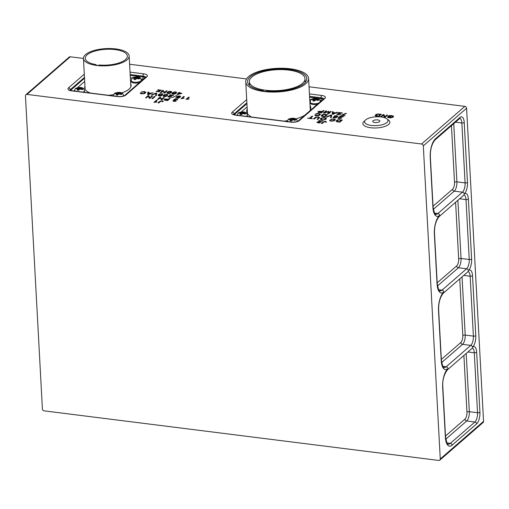 <?xml version="1.0" encoding="UTF-8"?>
<svg xmlns="http://www.w3.org/2000/svg" width="509" height="509" viewBox="0 0 509 509"><rect width="100%" height="100%" fill="white"/><g stroke="black" fill="none" stroke-linecap="round" stroke-linejoin="round"><path stroke-width="0.76" d="M323.4 113.081L325.938 110.879L326.638 110.968L324.513 112.813L328.916 111.255L328.356 113.335L330.519 111.452L331.219 111.541L328.687 113.749L327.592 113.609L328.184 111.522L324.373 113.202L323.4 113.081L325.938 110.879L326.638 110.968L324.513 112.813L328.916 111.248L328.356 113.329L330.519 111.452L331.225 111.541M336.704 114.36L337.295 113.838L341.119 113.081L338.39 112.737L338.689 112.476L342.366 112.941L337.556 114.175L338.161 114.69L340.432 114.5L336.704 114.36L337.295 113.838L341.119 113.081L338.39 112.737L338.689 112.476L342.366 112.941L337.556 114.175L338.161 114.69L340.432 114.5M315.548 114.856L315.707 115.276L317.718 115.518L319.359 114.862L319.716 114.283L318.615 113.73L315.701 113.927L317.164 113.482L318.838 113.475L320.498 114.277L319.092 115.518L317.705 115.785L315.001 115.409L314.759 114.837L315.548 114.856M326.218 116.968L330.933 115.04L331.696 115.136L331.302 117.604L330.506 117.509L331.035 115.327L326.969 117.064L326.218 116.968L330.933 115.034L331.696 115.136M337.9 118.043L338.491 117.522L342.315 116.765L339.586 116.421L339.885 116.16L343.569 116.625L338.752 117.859L339.357 118.368L341.628 118.183L339.089 118.591L338.027 118.26L338.059 117.764L342.315 116.765L339.586 116.421L339.885 116.16M317.05 119.348L318.863 117.636L317.928 117.197L316.611 117.197L314.161 118.985L313.429 118.896L315.688 117.115L318.17 116.924L319.665 117.585L317.775 119.437L317.05 119.348L318.863 117.598M330.583 119.329L333.719 118.883L335.38 119.679L333.974 120.919L331.092 121.155L329.883 120.811L329.641 120.239L332.6 120.919L334.598 119.685L333.49 119.131L330.583 119.329L333.719 118.877L335.38 119.73L333.974 120.919L331.092 121.155L329.883 120.811L329.641 120.239L332.6 120.919L334.598 119.749L333.49 119.138L331.225 119.494M321.306 121.187L318.577 120.843L322.56 121.053L317.743 122.281L318.348 122.796L320.619 122.605L319.525 123.013L316.891 122.465L317.482 121.944L321.306 121.193L318.577 120.849L318.869 120.588L322.56 121.053L317.743 122.281L318.348 122.796L320.619 122.605M156.072 91.365L160.259 90.309L157.79 89.749L161.347 90.195L157.198 91.27L159.349 91.773L156.072 91.365L160.259 90.309L157.79 89.749L161.347 90.195M171.139 92.67C169.631 93.732 168.244 93.847 166.984 93.007C166.799 91.741 170.935 90.557 171.679 91.874L171.139 92.67M176.922 94.68L178.564 93.249L177.813 93.153L179.461 92.473L180.135 92.555L179.531 93.083L181.936 93.389L176.922 94.674L178.564 93.249L177.813 93.153L179.461 92.473L180.135 92.555L179.531 93.083L181.936 93.389M147.616 94.528L147.903 92.04L148.736 92.142L148.609 92.892L150.944 93.185L153.075 92.689L148.424 94.629L147.616 94.528L147.903 92.04L148.736 92.142L148.609 92.892L150.944 93.185L153.075 92.689M162.282 95.088C160.787 96.15 159.406 96.265 158.134 95.431C157.631 94.381 162.104 92.899 162.823 94.292L162.282 95.088M167.906 96.685L168.498 96.163L172.322 95.406L169.592 95.062L169.891 94.801L173.575 95.266L168.759 96.494L169.37 97.009L171.635 96.825L170.547 97.225L168.034 96.895L168.498 96.156L172.322 95.406L169.592 95.062L169.891 94.801L173.575 95.266L168.765 96.5L169.37 97.015L171.635 96.825M175.325 97.976L177.845 97.995L178.818 97.435L176.617 97.085L176.706 96.513L177.743 96.048L179.499 95.966L180.542 96.29L180.568 96.805L178.245 96.233L177.361 96.984L179.925 97.251L178.086 98.32L175.325 97.97L177.845 97.989L178.818 97.435L176.617 97.092L176.706 96.513L177.743 96.055L179.499 95.966L180.542 96.29L180.568 96.805M186.052 99.363L188.597 97.149L189.272 97.238L187.293 98.956L188.737 99.064L186.052 99.363L188.597 97.149L189.272 97.238L187.293 98.962L189.036 98.81M151.924 98.6L154.456 96.398L155.188 96.487L152.655 98.689L151.924 98.6L154.456 96.392L155.188 96.487M167.646 100.578L164.172 99.999L164.153 99.408L165.151 98.988L168.422 99.179L169.452 98.282L170.178 98.371L167.646 100.572L164.738 100.184L163.968 99.726L164.153 99.408L165.151 98.988L168.422 99.172L169.452 98.275L170.178 98.371M153.934 102.392L156.473 100.178L157.147 100.267L155.169 101.985L156.607 102.093L153.934 102.392L156.473 100.178L157.147 100.267L155.169 101.991L156.906 101.832M380.694 116.733L383.226 114.531L383.983 114.627L384.919 116.726L386.91 114.996L387.616 115.079L385.084 117.286L384.327 117.191L383.392 115.091L381.394 116.822L380.694 116.733L383.226 114.531L383.983 114.62L384.919 116.726L386.91 114.989L387.616 115.085M158.083 102.907C158.159 101.781 163.154 99.7 162.956 101.711L162.25 101.666L162.435 101.355L162.25 101.666C161.957 100.171 159.247 102.373 158.808 102.996L158.083 102.907C158.159 101.787 163.154 99.7 162.956 101.711L163.217 101.31L162.956 101.711M26.996 94.407L421.586 143.99A1.801 1.508 49 0 1 423.31 145.867L440.266 458.972A1.801 1.508 49 0 1 438.72 460.435L44.137 410.852A1.801 1.508 49 0 1 42.406 408.981L25.45 95.87A1.801 1.508 49 0 1 26.996 94.407L70.28 56.785L83.451 58.44A22.892 8.596 176.9 0 1 85.518 54.59A22.892 8.596 176.9 0 1 110.949 48.565A22.892 8.596 176.9 0 1 129.165 55.965A22.892 8.596 176.9 0 1 106.775 65.788A22.892 8.596 176.9 0 1 83.451 58.446L85.124 89.279M129.617 64.242L246.541 78.933M309.052 86.791L464.863 106.368A1.801 1.508 49 0 1 466.594 108.239L483.55 421.35A1.801 1.508 49 0 1 483.098 422.502L439.814 460.13M388.049 116.421L388.984 115.607L393.005 115.874L393.552 116.402L393.215 117.038L390.734 117.884L388.119 117.624L387.546 117.134L388.354 116.911L389.404 117.585L391.72 117.375L392.757 116.44L392.356 116.039L389.55 115.842L389.073 116.256L390.702 116.459L390.409 116.714L388.049 116.421L388.984 115.6L391.675 115.549L393.552 116.402L392.184 117.592L389.118 117.833L387.603 117.305L387.597 116.892L388.354 116.905L388.711 117.433L391.122 117.547L392.757 116.427L390.416 115.772L389.073 116.256L390.702 116.459M378.817 116.497L375.954 116.103L375.101 115.384L376.145 114.404L377.627 113.991L381.349 114.29L378.817 116.497M175.223 100.464C173.194 100.941 173.34 101.081 175.656 100.884C173.34 101.081 173.194 100.941 175.223 100.464C173.194 100.941 173.34 101.081 175.656 100.884L176.279 101.017L175.223 101.361L173.2 101.189L172.844 100.852L174.256 100.248L173.703 99.961L173.843 99.573L174.931 99.153L177.514 99.446L177.552 99.961L176.235 99.344L174.562 99.656L174.517 99.999L175.681 100.254L175.223 100.464C173.194 100.941 173.34 101.081 175.656 100.884L176.279 101.017L175.223 101.361L173.2 101.189L172.844 100.852L174.256 100.248L173.703 99.961L173.843 99.579L176.496 99.121L177.666 99.694M157.446 99.293L159.985 97.092L160.717 97.181L159.521 98.224L162.409 98.587L163.605 97.543L164.337 97.633L161.798 99.84L161.067 99.751L162.11 98.841L159.222 98.479L158.178 99.382L157.446 99.293L159.985 97.085L160.717 97.181L159.521 98.218L162.409 98.581L163.605 97.543L164.337 97.639M145.593 97.804L148.132 95.603L148.882 95.692L149.818 97.798L151.816 96.061L152.515 96.15L149.977 98.358L149.226 98.262L148.291 96.156L146.299 97.893L145.593 97.804L148.132 95.597L148.882 95.692L149.818 97.798L151.816 96.061L152.515 96.15M181.089 98.74L183.634 96.525L184.315 96.615L182.33 98.332L184.073 98.18L181.089 98.74L183.634 96.525L184.315 96.615L182.33 98.339L184.073 98.186M171.87 97.62L176.642 95.609M167.257 95.711C165.762 96.774 164.382 96.888 163.109 96.055C162.613 95.005 167.079 93.529 167.805 94.916L167.257 95.711M151.249 94.986L155.964 93.052L156.727 93.147L156.333 95.622L155.538 95.52L156.059 93.338L152 95.075L151.249 94.979L155.964 93.052L156.727 93.147M141.178 91.995L144.314 91.55L145.975 92.345L144.569 93.586L141.68 93.821L140.478 93.478L140.23 92.905L143.188 93.586L145.192 92.352L144.085 91.805L141.178 91.995L144.314 91.544L145.975 92.403L144.569 93.586L141.68 93.821L140.478 93.478L140.23 92.905L143.188 93.586L145.192 92.422L144.085 91.805L141.82 92.161M176.095 93.293C174.568 94.356 173.187 94.47 171.947 93.631C171.756 92.364 175.898 91.181 176.642 92.492L176.095 93.293M160.24 92.581L162.778 90.379L163.504 90.468L162.307 91.505L165.196 91.874L166.392 90.831L167.124 90.92L164.585 93.128L163.853 93.032L164.897 92.129L162.008 91.766L160.965 92.67L160.24 92.581L162.778 90.373L163.504 90.468L162.307 91.505L165.196 91.868L166.392 90.831L167.124 90.92M321.497 123.439C321.58 122.319 326.568 120.232 326.371 122.243L325.665 122.198L325.855 121.886L325.665 122.198C325.372 120.703 322.661 122.911 322.229 123.528L321.497 123.439C321.58 122.319 326.568 120.232 326.371 122.249L326.371 122.249M339.789 122.205L336.926 121.81L336.074 121.091L337.123 120.111L338.6 119.704L342.322 120.003L339.789 122.205M326.008 119.176C323.692 120.353 321.803 120.347 320.333 119.163C319.83 117.706 326.237 117.07 326.32 118.591L326.008 119.176M307.595 118.164L309.714 118.133L311.953 116.186L312.685 116.275L310.445 118.222L312.265 118.451L311.966 118.712L307.595 118.158L309.714 118.133L311.953 116.186L312.685 116.275L310.445 118.222L312.265 118.451M334.528 116.854L334.127 116.16L335.183 115.747L336.729 115.721L337.957 116.313L336.08 117.051L336.404 117.604L335.501 117.954L333.172 117.655L333.198 117.191L334.528 116.854L334.127 116.16L335.183 115.753L337.83 116.084L337.779 116.631L336.08 117.051L336.404 117.604L335.501 117.954L333.172 117.655L333.198 117.197L334.528 116.854M324.907 116.803L322.051 116.408L321.192 115.689L322.242 114.71L323.724 114.302L327.446 114.601L324.907 116.803M341.1 115.269L345.706 113.361L346.406 113.45L342.264 115.123L344.987 115.46L344.688 115.721L341.1 115.269L345.706 113.361L346.406 113.45L342.264 115.123L344.987 115.467M336.863 112.247L337.632 112.349L332.975 114.283L332.173 114.181L332.46 111.694L333.293 111.802L333.16 112.546L335.495 112.845L337.632 112.349M321.561 112.852L318.653 112.464L317.883 112.005L318.068 111.681L319.067 111.261L322.337 111.452L323.368 110.555L324.099 110.644L321.561 112.852L318.087 112.273L318.068 111.681L319.067 111.261L322.337 111.452L323.368 110.555L324.099 110.65M25.902 94.719L69.186 57.091A1.801 1.508 49 0 1 70.28 56.785M310.064 105.439A32.086 12.044 176.9 0 1 310.795 107.743A32.086 12.044 176.9 0 1 310.006 110.695M304.567 115.422A32.086 12.044 176.9 0 1 295.754 118.909M287.47 120.678A32.086 12.044 176.9 0 1 284.105 121.117M251.363 117.006A32.086 12.044 176.9 0 1 246.725 111.21A32.086 12.044 176.9 0 1 247.209 108.843M130.673 83.75A23.249 8.729 176.9 0 1 131.112 85.257A23.249 8.729 176.9 0 1 121.651 92.918M113.66 94.712A23.249 8.729 176.9 0 1 107.921 95.253M90.316 93.039A23.249 8.729 176.9 0 1 84.679 87.771A23.249 8.729 176.9 0 1 84.958 86.225M379.523 121.613A3.576 1.342 176.9 0 1 375.547 122.554A3.576 1.342 176.9 0 1 372.703 121.403A3.576 1.342 176.9 0 1 376.202 119.863A3.576 1.342 176.9 0 1 379.841 121.015A3.576 1.342 176.9 0 1 379.523 121.613M365.634 119.87A11.713 4.396 176.9 0 1 378.645 116.784A11.713 4.396 176.9 0 1 387.973 120.576A11.713 4.396 176.9 0 1 376.514 125.596A11.713 4.396 176.9 0 1 364.571 121.842A11.713 4.396 176.9 0 1 365.634 119.87M375.095 115.479L376.889 114.131L381.349 114.296M380.325 114.461L377.595 114.296L376.234 114.932L375.896 115.441L376.316 115.836L378.384 116.147L380.325 114.461L377.595 114.296L375.896 115.448L378.384 116.147L380.325 114.461M176.833 99.91L176.814 99.535L175.268 99.376L174.441 99.866L175.681 100.254M167.213 100.228L168.123 99.433L165.552 99.23L164.801 99.688L167.213 100.222L168.123 99.433L164.916 99.49L165.132 99.942L167.213 100.222M161.067 99.751L162.11 98.841L159.222 98.479M179.842 96.742L179.251 96.195L178.245 96.233L177.297 96.85L179.925 97.251M166.558 95.628L167.086 94.928C165.87 94.343 164.782 94.719 163.815 96.048L166.558 95.628L167.086 94.928C165.87 94.343 164.782 94.719 163.815 96.048L166.558 95.628M163.109 96.055C162.613 95.005 167.079 93.529 167.805 94.916M161.582 95.005L162.11 94.305C161.105 93.637 160.011 94.012 158.84 95.425L161.582 95.005L162.11 94.305C161.105 93.637 160.011 94.006 158.84 95.418L161.582 94.998M158.134 95.431C157.631 94.381 162.104 92.905 162.823 94.292M155.538 95.52L156.059 93.338L152 95.081M148.571 93.16L148.31 94.35L150.441 93.395L148.571 93.16L148.31 94.356L150.441 93.395L148.571 93.16M178.105 94.324L180.981 93.554L179.244 93.332L178.105 94.324L180.981 93.554L179.244 93.332L178.105 94.33M175.395 93.204L175.923 92.511C174.619 91.944 173.524 92.314 172.653 93.631L175.395 93.204L175.923 92.504C174.619 91.938 173.524 92.314 172.653 93.624L175.395 93.204M171.947 93.631C171.756 92.364 175.898 91.187 176.642 92.498M170.432 92.581L170.96 91.881C169.446 91.404 168.358 91.779 167.69 93.007L170.432 92.581L170.96 91.881C169.446 91.404 168.358 91.773 167.69 93.001L170.432 92.581M166.984 93.007C166.799 91.741 170.935 90.557 171.679 91.874M163.86 93.039L164.897 92.129L162.008 91.766M161.092 90.417L157.198 91.27L159.597 91.556M316.891 122.465L317.482 121.944L321.306 121.193M336.067 121.187L337.868 119.838L342.328 120.003M341.297 120.169L338.574 120.003L337.212 120.639L336.875 121.155L337.295 121.543L339.357 121.855L341.297 120.169L338.574 120.003L336.882 121.212L339.357 121.855L341.297 120.169M325.257 119.081L325.544 118.603C323.832 117.643 322.362 117.827 321.134 119.157C322.178 120.022 323.552 119.997 325.257 119.081L325.544 118.603C323.832 117.643 322.362 117.821 321.134 119.151C322.178 120.022 323.552 119.997 325.257 119.081L325.257 119.081M320.333 119.163C319.83 117.706 326.237 117.07 326.32 118.591M313.429 118.896L315.688 117.121L318.17 116.924L319.665 117.592L317.775 119.443M339.885 116.167L343.569 116.625L338.759 117.859L339.357 118.374L341.628 118.183M335.692 117.528L333.802 117.452L335.692 117.528M337.079 116.542L334.712 116.466L337.079 116.536M330.506 117.509L331.035 115.327L326.969 117.064M321.185 115.791L322.992 114.436L327.446 114.601M326.415 114.767L323.692 114.601L322 115.804L324.475 116.453L326.415 114.767L323.692 114.601L322.331 115.238L321.993 115.759L322.413 116.141L324.475 116.453L326.415 114.767M315.701 113.927L318.838 113.475L320.498 114.277L319.092 115.518L316.21 115.753L315.001 115.409L314.759 114.837L317.718 115.518L319.716 114.347L318.615 113.736L316.35 114.092M332.173 114.188L332.46 111.694L333.293 111.802L333.16 112.553L335.495 112.845L336.863 112.254M333.121 112.813L332.861 114.01L334.998 113.049L333.121 112.813L332.861 114.01L334.998 113.055L333.121 112.82M327.592 113.609L328.184 111.522L324.373 113.208M322.044 111.706L319.474 111.509L318.717 111.967L321.134 112.502L322.044 111.706L318.831 111.77L319.048 112.215L321.134 112.502L322.044 111.713M262.72 91.105L263.229 90.659A29.675 11.141 176.9 0 1 247.546 81.771A29.675 11.141 176.9 0 1 276.572 69.039A29.675 11.141 176.9 0 1 306.8 78.558A29.675 11.141 176.9 0 1 266.506 91.066L265.997 91.512L262.72 91.105M263.261 91.168L263.229 90.659M251.86 76.986A27.868 10.46 176.9 0 1 282.819 69.644A27.868 10.46 176.9 0 1 305.006 78.66A27.868 10.46 176.9 0 1 277.742 90.615A27.868 10.46 176.9 0 1 249.346 81.675A27.868 10.46 176.9 0 1 251.86 76.986M248.589 76.573A31.475 11.815 176.9 0 1 283.551 68.282A31.475 11.815 176.9 0 1 308.6 78.462A31.475 11.815 176.9 0 1 277.812 91.964A31.475 11.815 176.9 0 1 245.745 81.866A31.475 11.815 176.9 0 1 248.589 76.573M95.406 65.057L95.947 64.586A21.085 7.915 176.9 0 1 85.251 58.344A21.085 7.915 176.9 0 1 105.878 49.303A21.085 7.915 176.9 0 1 127.365 56.066A21.085 7.915 176.9 0 1 99.217 64.999L98.682 65.464L95.406 65.057M95.972 65.127L95.947 64.586M291.021 119.532L291.829 119.634L292.942 118.667L293.706 118.762M290.493 120.798L291.059 120.302L291.014 119.469L288.571 119.469L289.341 118.801L291.784 118.794L293.661 118.215L294.558 118.393L293.426 119.004L295.901 119.704L295.131 120.372L292.656 119.672L291.562 120.996L289.92 120.773L291.014 119.469M294.31 119.946L295.398 120.079M291.829 119.634L291.784 118.794M292.942 118.667L292.917 118.164L292.312 118.343A2.341 0.878 -3.1 0 0 290.582 118.648M289.373 119.297L289.341 118.801M293.464 119.774L293.426 119.004M294.558 118.393L293.922 118.572A2.341 0.878 -3.1 0 1 294.488 119.138M240.999 113.246L241.813 113.348L242.927 112.381L243.684 112.476M240.471 114.512L241.043 114.016L240.999 113.183L238.556 113.183L239.325 112.514L241.769 112.514L243.646 111.929L244.536 112.107L243.404 112.718L245.879 113.418L245.109 114.086L242.634 113.386L241.54 114.71L239.904 114.487L240.999 113.183M244.288 113.66L245.376 113.793M241.813 113.348L241.769 112.514M242.927 112.381L242.901 111.885L242.29 112.056A2.341 0.878 -3.1 0 0 240.56 112.362M239.351 113.011L239.325 112.514M243.448 113.488L243.404 112.718M244.536 112.107L243.906 112.285A2.341 0.878 -3.1 0 1 244.473 112.852M247.221 116.485A5.045 1.896 -3.1 0 0 247.349 116.001L247.304 115.168C247.062 113.424 246.121 112.394 244.485 112.088M313.9 99.637L314.708 99.739L315.822 98.771L316.585 98.867M313.372 100.909L313.938 100.413L313.894 99.579L311.451 99.579L312.221 98.911L314.664 98.905L316.541 98.326L317.438 98.504L316.305 99.115L318.78 99.815L318.01 100.483L315.535 99.783L314.441 101.106L312.8 100.884L313.894 99.579M317.19 100.05L318.278 100.19M314.708 99.739L314.664 98.905M315.822 98.771L315.796 98.275L315.192 98.447A2.341 0.878 -3.1 0 0 313.461 98.759M312.252 99.408L312.221 98.911M316.344 99.885L316.305 99.115M317.438 98.504L316.802 98.676A2.341 0.878 -3.1 0 1 317.368 99.249M315.65 98.25C310.267 99.249 311.336 98.721 310.127 102.112L310.172 102.945A5.045 1.896 -3.1 0 0 313.111 104.498A5.045 1.896 -3.1 0 0 317.381 104.281M117.159 93.681L117.973 93.783L119.087 92.816L119.844 92.912M116.631 94.948L117.204 94.451L117.159 93.618L114.716 93.618L115.486 92.95L117.929 92.95L119.806 92.364L120.697 92.543L119.564 93.153L122.039 93.853L121.269 94.521L118.794 93.821L117.7 95.145L116.065 94.922L117.159 93.618M120.448 94.095L121.536 94.229M117.973 93.783L117.929 92.95M119.087 92.816L119.055 92.32L118.451 92.492A2.341 0.878 -3.1 0 0 116.72 92.797M115.511 93.446L115.486 92.95M119.602 93.923L119.564 93.153M120.697 92.543L120.06 92.721A2.341 0.878 -3.1 0 1 120.633 93.287M134.987 78.182L135.801 78.284L136.915 77.317L137.672 77.413M134.459 79.449L135.031 78.952L134.987 78.119L132.544 78.119L133.313 77.451L135.757 77.451L137.634 76.865L138.524 77.044L137.392 77.654L139.867 78.354L139.097 79.022L136.622 78.322L135.528 79.646L133.892 79.423L134.987 78.119M138.276 78.596L139.364 78.73M135.801 78.284L135.757 77.451M136.915 77.317L136.889 76.821L136.285 76.993A2.341 0.878 -3.1 0 0 134.548 77.298M133.339 77.947L133.313 77.451M137.436 78.424L137.392 77.654M138.524 77.044L137.894 77.222A2.341 0.878 -3.1 0 1 138.461 77.788M136.743 76.789C131.354 77.794 132.423 77.26 131.214 80.651L131.258 81.485A5.045 1.896 -3.1 0 0 134.204 83.037A5.045 1.896 -3.1 0 0 139.511 82.528M78.182 88.782L78.997 88.884L80.104 87.917L80.867 88.012M77.654 90.048L78.227 89.552L78.182 88.719L75.739 88.725L76.509 88.057L78.946 88.051L80.829 87.465L81.72 87.643L80.587 88.254L83.062 88.954L82.293 89.622L79.818 88.922L78.723 90.252L77.082 90.023L78.182 88.719M81.472 89.196L82.56 89.329M78.997 88.884L78.946 88.051M80.104 87.917L80.078 87.421L79.474 87.593A2.341 0.878 -3.1 0 0 77.743 87.898M76.535 88.547L76.509 88.057M80.626 89.024L80.587 88.254M81.72 87.643L81.084 87.822A2.341 0.878 -3.1 0 1 81.65 88.388M84.201 92.275A5.045 1.896 -3.1 0 0 84.532 91.544L84.488 90.71C84.24 88.96 83.304 87.936 81.669 87.631M387.553 119.513A13.52 5.077 176.9 0 1 377.474 127.886A13.52 5.077 176.9 0 1 364.088 121.333A13.52 5.077 176.9 0 1 364.877 120.741M130.043 72.119L143.691 73.83A6.312 2.367 176.9 0 1 146.802 76.834L125.838 95.056A6.312 2.367 176.9 0 1 117.484 96.615L71.648 90.857A6.312 2.367 176.9 0 1 68.537 87.86L84.303 74.155M309.44 93.917L321.713 95.457A6.312 2.367 176.9 0 1 324.825 98.453L299.362 120.588A6.312 2.367 176.9 0 1 291.014 122.147L235.355 115.155A6.312 2.367 176.9 0 1 232.244 112.152L246.706 99.586M464.863 106.368L421.586 143.99M441.621 362.573L462.566 344.358A7.209 2.901 97.2 0 0 465.201 335.081L473.389 336.112A7.209 2.901 -82.8 0 1 470.755 345.388A1.801 1.508 49 0 1 472.479 347.259A9.009 3.627 -82.8 0 0 475.775 335.666L472.53 275.738A1.801 0.674 176.9 0 1 470.144 276.183L463.763 275.382M446.896 442.913L450.344 443.345A1.801 1.508 49 0 1 452.068 445.222A14.417 5.803 -82.8 0 1 445.356 437.085L442.652 387.164A14.417 5.803 -82.8 0 1 447.92 368.611A1.801 1.508 49 0 1 447.468 369.769L472.028 348.417A1.801 1.508 49 0 0 472.479 347.259A9.009 3.627 -82.8 0 1 476.679 352.349A1.801 0.674 176.9 0 1 474.293 352.794L467.911 351.993M445.769 439.178L466.715 420.968A7.209 2.901 97.2 0 0 469.349 411.692L477.537 412.723A1.801 0.674 -3.1 0 0 479.923 412.277L476.679 352.349M479.923 412.277A9.009 3.627 -82.8 0 1 476.628 423.87L452.068 445.222M442.747 366.308L446.196 366.741A1.801 1.508 49 0 1 447.92 368.611A14.417 5.803 -82.8 0 1 441.208 360.474L438.504 310.554A14.417 5.803 -82.8 0 1 443.772 292.007A14.417 5.803 -82.8 0 1 437.059 283.869L434.355 233.949A14.417 5.803 -82.8 0 1 439.623 215.396A14.417 5.803 -82.8 0 1 432.911 207.258L430.207 157.338A14.417 5.803 -82.8 0 1 435.475 138.785A1.801 1.508 49 0 1 435.017 139.943C431.664 144.149 430.111 149.843 430.366 157.033A1.801 0.674 176.9 0 1 430.207 157.338M433.318 209.352L454.27 191.142A7.209 2.901 97.2 0 0 456.904 181.866L465.092 182.896A7.209 2.901 -82.8 0 1 462.458 192.173A1.801 1.508 49 0 1 464.183 194.044A9.009 3.627 -82.8 0 0 467.478 182.451L464.227 122.523A9.009 3.627 -82.8 0 0 460.034 117.433L435.475 138.785M434.451 213.086L437.893 213.519A1.801 1.508 49 0 1 439.165 216.548L463.731 195.202A1.801 1.508 49 0 0 464.183 194.044A9.009 3.627 -82.8 0 1 468.382 199.127A1.801 0.674 176.9 0 1 465.996 199.573L459.614 198.771M437.473 285.963L458.418 267.753A7.209 2.901 97.2 0 0 461.052 258.477L469.241 259.501A7.209 2.901 -82.8 0 1 466.607 268.777A1.801 1.508 49 0 1 468.331 270.654A9.009 3.627 -82.8 0 0 471.627 259.056L468.382 199.127M438.599 289.697L442.041 290.13A1.801 1.508 49 0 1 443.314 293.159L467.879 271.806A1.801 1.508 49 0 0 468.331 270.654A9.009 3.627 -82.8 0 1 472.53 275.738M483.55 421.35L440.266 458.972M466.594 108.239L423.31 145.867M441.328 359.449L460.842 342.487A1.801 1.508 -131 0 0 462.566 344.358L470.755 345.388L446.196 366.741A12.617 5.077 -82.8 0 1 443.988 367.581C444.001 365.806 443.772 372.257 441.367 360.175A1.801 0.674 176.9 0 1 441.208 360.474M460.842 342.487A5.408 2.176 97.2 0 0 462.815 335.526A1.801 0.674 -3.1 0 1 465.201 335.081L462.051 276.871M475.775 335.666A1.801 0.674 176.9 0 1 473.389 336.112L470.144 276.183A7.209 2.901 -82.8 0 0 468.108 271.647M462.815 335.526L459.748 278.875M433.032 206.228L452.546 189.265A1.801 1.508 -131 0 0 454.27 191.142L462.458 192.173L437.893 213.519A12.617 5.077 -82.8 0 1 435.691 214.365C435.704 212.59 435.475 219.042 433.07 206.953A1.801 0.674 176.9 0 1 432.911 207.258M455.466 122.166L461.841 122.968L465.092 182.896A1.801 0.674 176.9 0 0 467.478 182.451M452.546 189.265A5.408 2.176 97.2 0 0 454.518 182.311A1.801 0.674 176.9 0 1 456.904 181.866L453.754 123.655M459.812 118.425A7.209 2.901 -82.8 0 1 461.841 122.968A1.801 0.674 176.9 0 0 464.227 122.523M454.518 182.311L451.451 125.659M472.257 348.251A7.209 2.901 -82.8 0 1 474.293 352.794L477.537 412.723A7.209 2.901 -82.8 0 1 474.903 421.999A1.801 1.508 49 0 1 476.628 423.87M445.477 436.054L464.991 419.092A1.801 1.508 -131 0 0 466.715 420.968L474.903 421.999L450.344 443.345A12.617 5.077 -82.8 0 1 448.136 444.192C448.155 442.416 447.92 448.868 445.521 436.779A1.801 0.674 176.9 0 1 445.356 437.085M464.991 419.092A5.408 2.176 97.2 0 0 466.963 412.137A1.801 0.674 176.9 0 1 469.349 411.692L466.199 353.481M466.963 412.137L463.896 355.486M437.18 282.839L456.694 265.876A1.801 1.508 -131 0 0 458.418 267.753L466.607 268.777L442.041 290.13A12.617 5.077 -82.8 0 1 439.84 290.97C439.852 289.195 439.623 295.646 437.218 283.564A1.801 0.674 176.9 0 1 437.059 283.869M456.694 265.876A5.408 2.176 97.2 0 0 458.666 258.922A1.801 0.674 -3.1 0 1 461.052 258.477L457.903 200.266M471.627 259.056A1.801 0.674 176.9 0 1 469.241 259.501L465.996 199.573A7.209 2.901 -82.8 0 0 463.96 195.036M458.666 258.922L455.6 202.264M309.618 97.168L321.103 98.612L321.058 97.779A4.505 1.692 176.9 0 1 323.603 98.873M309.567 96.335L321.058 97.779A1.801 0.725 -82.8 0 1 321.713 95.457M320.091 100.884L320.441 100.928A1.801 0.725 97.2 0 0 321.103 98.612A4.505 1.692 176.9 0 1 323.183 99.242M233.618 114.487A4.505 1.692 176.9 0 1 233.975 114.029L246.878 102.812M234.006 114.652L233.975 114.029A1.801 1.508 49 0 0 232.244 112.152M234.185 114.716L246.922 103.645M309.746 99.586L311.037 99.745M241.253 111.948L247.1 106.865M320.441 100.928A2.704 1.018 176.9 0 1 321.096 101.056M130.215 75.37L143.08 76.986L143.035 76.153A4.505 1.692 176.9 0 1 145.58 77.253M130.17 74.537L143.035 76.153A1.801 0.725 -82.8 0 1 143.691 73.83M141.082 79.137L142.425 79.302A1.801 0.725 97.2 0 0 143.08 76.986A4.505 1.692 176.9 0 1 145.16 77.616M69.918 90.188A4.505 1.692 176.9 0 1 70.267 89.73L84.475 77.381M70.299 90.36L70.267 89.73A1.801 1.508 49 0 0 68.537 87.86M70.477 90.424L84.526 78.214M142.425 79.302A2.704 1.018 176.9 0 1 143.074 79.429M130.349 77.788L132.385 78.042M73.741 90.958L74.511 90.29M77.514 87.675L84.698 81.434M235.355 115.155A1.801 0.725 -82.8 0 1 235.673 115.034L291.326 122.026A1.801 0.725 97.2 0 0 291.014 122.147M291.326 122.026C294.546 122.224 296.862 121.848 298.274 120.894A1.801 1.508 49 0 1 299.362 120.588M298.274 120.894L323.73 98.765A1.801 1.508 49 0 1 324.825 98.453M117.484 96.615A1.801 0.725 -82.8 0 1 117.802 96.494C120.888 96.723 123.203 96.347 124.743 95.368A1.801 1.508 49 0 1 125.838 95.056M71.648 90.857A1.801 0.725 -82.8 0 1 71.966 90.736L117.802 96.494M124.743 95.368L145.708 77.139A1.801 1.508 49 0 1 146.802 76.834M442.652 387.164A1.801 0.674 -3.1 0 0 442.817 386.865L445.521 436.779M439.165 216.548C435.812 220.76 434.26 226.454 434.514 233.644A1.801 0.674 176.9 0 1 434.355 233.949M460.034 117.433A1.801 1.508 49 0 1 459.582 118.591L435.017 139.943M443.314 293.159C439.961 297.364 438.408 303.065 438.669 310.255A1.801 0.674 176.9 0 1 438.504 310.554M292.153 120.105A2.341 0.878 -3.1 0 0 293.718 119.806M289.812 119.316A2.341 0.878 -3.1 0 0 290.493 119.927M246.337 116.37A5.045 1.896 -3.1 0 0 247.304 115.168M242.138 113.819A2.341 0.878 -3.1 0 0 243.703 113.52M239.79 113.03A2.341 0.878 -3.1 0 0 240.471 113.641M310.127 102.112A5.045 1.896 -3.1 0 0 313.067 103.658A5.045 1.896 -3.1 0 0 318.958 102.907M315.033 100.216A2.341 0.878 -3.1 0 0 316.598 99.917M312.691 99.427A2.341 0.878 -3.1 0 0 313.372 100.031M123.363 96.029A5.045 1.896 -3.1 0 0 123.464 95.603L123.483 95.991M118.292 94.26A2.341 0.878 -3.1 0 0 119.863 93.955M115.95 93.465A2.341 0.878 -3.1 0 0 116.631 94.076M131.214 80.651A5.045 1.896 -3.1 0 0 134.16 82.203A5.045 1.896 -3.1 0 0 141.292 80.104L141.337 80.937M136.126 78.755A2.341 0.878 -3.1 0 0 137.691 78.456M133.778 77.966A2.341 0.878 -3.1 0 0 134.459 78.577M83.069 92.129A5.045 1.896 -3.1 0 0 84.488 90.71M79.315 89.361A2.341 0.878 -3.1 0 0 80.88 89.062M76.974 88.566A2.341 0.878 -3.1 0 0 77.654 89.177M235.673 115.034L233.415 114.347L233.567 114.786M323.73 98.765L323.686 99.16M71.966 90.736L69.708 90.048L69.86 90.487M145.708 77.139L145.663 77.533M442.817 386.865C442.366 380.28 443.912 374.579 447.468 369.769M434.514 233.644L437.218 283.564M430.366 157.033L433.07 206.953M438.669 310.255L441.367 360.175M305.209 82.477L305.006 78.66M249.55 85.493L249.346 81.675M245.745 81.866L247.457 113.507M308.6 78.462L310.318 110.103M129.165 55.965L130.838 86.804M292.77 118.139C287.388 119.138 288.457 118.61 287.248 122.001M297.326 121.454C297.078 119.704 296.143 118.68 294.507 118.374M242.755 111.853C237.366 112.858 238.435 112.324 237.226 115.715M320.206 101.565C319.957 99.815 319.022 98.791 317.387 98.485M118.915 92.288C113.526 93.293 114.595 92.759 113.386 96.15M123.464 95.603C123.223 93.86 122.281 92.829 120.646 92.53M141.292 80.104C141.05 78.361 140.109 77.33 138.473 77.031M79.932 87.395C74.549 88.394 75.618 87.866 74.409 91.251"/></g></svg>
